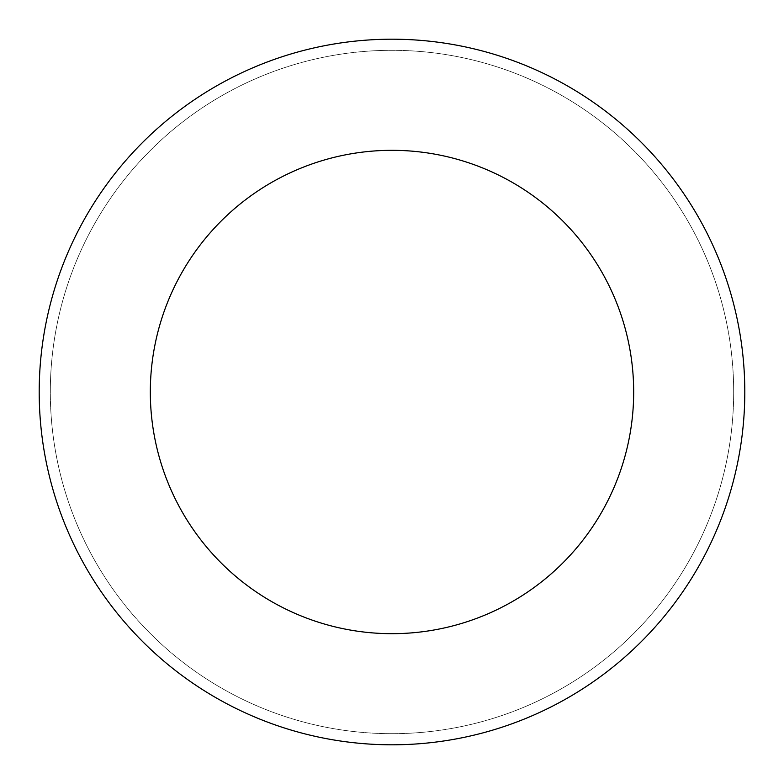 <?xml version="1.0" encoding="UTF-8"?>
<svg xmlns="http://www.w3.org/2000/svg" width="784" height="784" viewBox="0 0 784 784"><rect width="100%" height="100%" fill="white"/><g stroke="black" fill="none" stroke-linecap="round" stroke-linejoin="round"><path stroke-width="0.59" stroke-dasharray="3.92 2.94" d="M392 744.8A352.8 352.8 0 0 0 744.8 392A352.8 352.8 0 0 0 392 39.2A352.8 352.8 0 0 1 744.8 392A352.8 352.8 0 0 1 392 744.8A352.8 352.8 0 0 1 39.2 392A352.8 352.8 0 0 1 392 39.2A352.8 352.8 0 0 0 39.2 392A352.8 352.8 0 0 0 392 744.8A352.8 352.8 0 0 0 744.8 392A352.8 352.8 0 0 0 392 39.2A352.8 352.8 0 0 0 39.2 392A352.8 352.8 0 0 0 392 744.8A352.8 352.8 0 0 0 744.8 392A352.8 352.8 0 0 0 392 39.2A352.8 352.8 0 0 0 39.2 392A352.8 352.8 0 0 0 392 744.8M392 733.687A341.687 341.687 0 0 0 733.687 392A341.687 341.687 0 0 0 392 50.313A341.687 341.687 0 0 0 50.313 392A341.687 341.687 0 0 0 392 733.687A341.687 341.687 0 0 1 50.313 392A341.687 341.687 0 0 1 392 50.313A341.687 341.687 0 0 1 733.687 392A341.687 341.687 0 0 1 392 733.687M392 392L39.2 392L392 392"/><path stroke-width="1.18" d="M392 744.8A352.8 352.8 0 0 1 39.2 392A352.8 352.8 0 0 1 392 39.2A352.8 352.8 0 0 1 744.8 392A352.8 352.8 0 0 1 392 744.8M392 150.322A241.678 241.678 0 0 1 633.678 392A241.678 241.678 0 0 1 392 633.678A241.678 241.678 0 0 1 150.322 392A241.678 241.678 0 0 1 392 150.322"/></g></svg>
